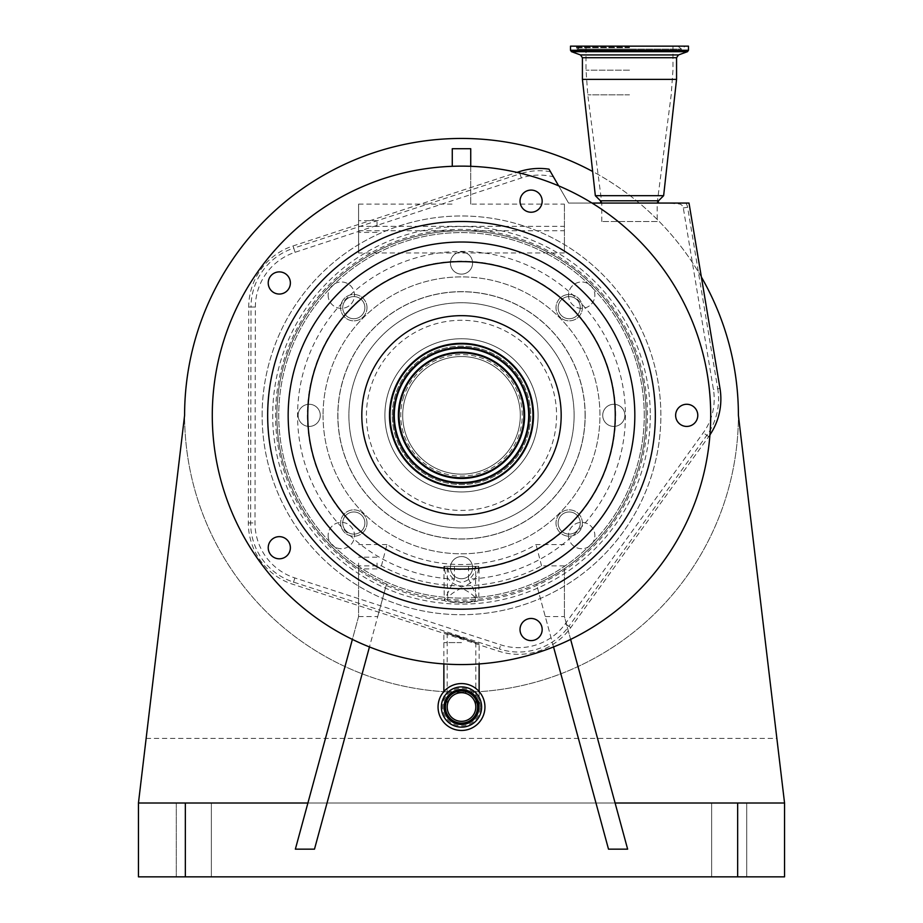 <?xml version="1.0" encoding="UTF-8"?>
<svg xmlns="http://www.w3.org/2000/svg" width="923" height="923" viewBox="0 0 923 923"><rect width="100%" height="100%" fill="white"/><g stroke="black" fill="none" stroke-linecap="round" stroke-linejoin="round"><path stroke-width="0.69" stroke-dasharray="4.62 3.46" d="M461.5 692.712A14.307 14.307 0 0 0 447.194 707.018A14.307 14.307 0 0 0 461.5 721.325A14.307 14.307 0 0 0 475.806 707.018A14.307 14.307 0 0 0 461.5 692.712A14.307 14.307 0 0 1 475.806 707.018A14.307 14.307 0 0 1 461.5 721.325M461.5 638.289L447.194 633.247L475.806 642.546L447.194 633.247L461.5 637.505L475.806 642.546L461.5 638.289M481.621 707.018A20.121 20.121 0 0 0 461.5 686.897A20.121 20.121 0 0 0 441.379 707.018A20.121 20.121 0 0 0 461.5 727.139A20.121 20.121 0 0 0 481.621 707.018M484.944 707.018A23.444 23.444 0 0 0 461.5 683.574A23.444 23.444 0 0 0 438.056 707.018A23.444 23.444 0 0 0 461.5 730.462A23.444 23.444 0 0 0 484.944 707.018A23.444 23.444 0 0 0 461.5 683.574A23.444 23.444 0 0 0 438.056 707.018M479.129 691.569L479.129 707.018A17.629 17.629 0 0 0 461.5 689.389A17.629 17.629 0 0 0 443.871 707.018A17.629 17.629 0 0 0 461.5 724.647A17.629 17.629 0 0 0 479.129 707.018A17.629 17.629 0 0 0 461.5 689.389A17.629 17.629 0 0 0 443.871 707.018A17.629 17.629 0 0 0 461.5 724.647A17.629 17.629 0 0 0 479.129 707.018A17.629 17.629 0 0 0 461.5 689.389A17.629 17.629 0 0 0 443.871 707.018L443.871 691.569M474.999 642.593L476.706 642.593C480.398 643.989 479.833 643.989 474.999 642.593L443.871 632.163L479.129 643.619L479.129 663.937M461.5 638.381L443.871 632.163L461.5 637.412M709.949 434.86A64.379 64.379 0 0 1 708.679 436.671L570.76 627.628A64.379 64.379 0 0 1 498.674 651.165L292.822 584.282A64.379 64.379 0 0 1 248.333 522.937L248.714 307.013A64.379 64.379 0 0 1 293.006 245.956L516.995 172.393A249.21 249.21 0 0 0 224.485 338.337A249.21 249.21 0 0 0 384.487 652.365A249.21 249.21 0 0 0 592.035 203.06A249.21 249.21 0 0 0 558.634 185.846L568.568 203.06L689.008 203.06M549 169.163L553.419 176.835A57.722 57.722 0 0 0 521.345 177.977L295.083 252.291A57.722 57.722 0 0 0 255.371 307.024L254.99 522.949A57.722 57.722 0 0 0 294.875 577.948L500.728 644.842A57.722 57.722 0 0 0 565.361 623.74L703.28 432.772A57.722 57.722 0 0 0 713.433 389.529L683.308 207.963A4.857 4.857 0 0 0 678.82 203.914A422.238 422.238 0 0 1 667.721 203.06M553.419 176.835L568.568 203.06L592.035 203.06M644.254 415.35A182.754 182.754 0 0 0 461.5 232.596A182.754 182.754 0 0 0 278.746 415.35A182.754 182.754 0 0 0 461.5 598.104A182.754 182.754 0 0 0 644.254 415.35A182.754 182.754 0 0 0 461.5 232.596A182.754 182.754 0 0 0 278.746 415.35A182.754 182.754 0 0 0 461.5 598.104A182.754 182.754 0 0 0 644.254 415.35M629.486 203.06L600.873 203.06L629.486 203.06M600.458 200.799L658.514 200.799M595.335 195.676L663.637 195.676M582.413 79.378L676.559 79.378M678.82 203.914L678.878 203.06M685.766 203.06A9.23 9.23 -137.9 0 1 687.623 207.248L689.573 205.079M558.634 185.846A249.21 249.21 0 0 0 516.995 172.393M531.094 212.232A11.076 11.076 0 0 0 542.17 201.156A11.076 11.076 0 0 0 531.094 190.08A11.076 11.076 0 0 0 520.018 201.156A11.076 11.076 0 0 0 531.094 212.232M289.834 286.395A11.076 11.076 0 0 0 282.726 272.435A11.076 11.076 0 0 0 268.766 279.554A11.076 11.076 0 0 0 275.873 293.502A11.076 11.076 0 0 0 289.834 286.395M285.807 538.767A11.076 11.076 0 0 0 270.335 541.213A11.076 11.076 0 0 0 272.793 556.684A11.076 11.076 0 0 0 288.264 554.238A11.076 11.076 0 0 0 285.807 538.767M524.587 620.579A11.076 11.076 0 0 0 522.13 636.051A11.076 11.076 0 0 0 537.601 638.497A11.076 11.076 0 0 0 540.059 623.025A11.076 11.076 0 0 0 524.587 620.579M676.178 418.777A11.076 11.076 0 0 0 690.139 425.884A11.076 11.076 0 0 0 697.246 411.923A11.076 11.076 0 0 0 683.285 404.816A11.076 11.076 0 0 0 676.178 418.777M570.506 46.15L688.466 46.15M393.025 393.106A71.994 71.994 0 0 0 439.256 483.825A71.994 71.994 0 0 0 529.975 437.594A71.994 71.994 0 0 0 483.744 346.875A71.994 71.994 0 0 0 393.025 393.106M517.422 433.522A58.795 58.795 0 0 0 479.672 359.428A58.795 58.795 0 0 0 405.578 397.178A58.795 58.795 0 0 0 443.328 471.272A58.795 58.795 0 0 0 517.422 433.522A58.795 58.795 0 0 0 479.672 359.428A58.795 58.795 0 0 0 405.578 397.178A58.795 58.795 0 0 0 443.328 471.272A58.795 58.795 0 0 0 517.422 433.522A58.795 58.795 0 0 0 479.672 359.428A58.795 58.795 0 0 0 405.578 397.178A58.795 58.795 0 0 0 443.328 471.272A58.795 58.795 0 0 0 517.422 433.522M629.486 46.15L573.737 46.15L629.486 46.15M529.444 437.421A71.44 71.44 0 0 0 483.571 347.406A71.44 71.44 0 0 0 393.556 393.279A71.44 71.44 0 0 0 439.429 483.294A71.44 71.44 0 0 0 529.444 437.421M629.486 70.171L586.013 70.171L629.486 70.171M629.486 94.827L587.778 94.827L629.486 94.827M657.176 221.52L601.796 221.52L657.176 221.52L657.176 203.06L671.194 94.827L672.959 70.171L672.959 46.15M601.796 221.52L601.796 203.06L587.778 94.827L586.013 70.171L586.013 46.15M608.511 849.16L536.448 584.051A184.6 184.6 0 0 0 564.414 568.603L564.414 616.564L564.414 568.603A184.6 184.6 0 0 0 461.5 230.75A184.6 184.6 0 0 0 276.9 415.35A184.6 184.6 0 0 0 461.5 599.95A184.6 184.6 0 0 0 549.335 252.983A184.6 184.6 0 0 0 276.9 415.35A184.6 184.6 0 0 0 358.586 568.603L358.586 616.564L377.715 616.564L369.454 646.942M582.378 523.041A13.187 13.187 0 0 0 569.191 509.854A13.187 13.187 0 0 0 556.004 523.041A13.187 13.187 0 0 0 569.191 536.228A13.187 13.187 0 0 0 582.378 523.041A13.187 13.187 0 0 0 569.191 509.854A13.187 13.187 0 0 0 556.004 523.041A13.187 13.187 0 0 0 569.191 536.228A13.187 13.187 0 0 0 582.378 523.041M585.182 415.35A123.682 123.682 0 0 0 461.5 291.668A123.682 123.682 0 0 0 337.818 415.35A123.682 123.682 0 0 0 461.5 539.032A123.682 123.682 0 0 0 585.182 415.35A123.682 123.682 0 0 0 461.5 291.668A123.682 123.682 0 0 0 337.818 415.35A123.682 123.682 0 0 0 461.5 539.032A123.682 123.682 0 0 0 585.182 415.35M366.996 523.041A13.187 13.187 0 0 0 353.809 509.854A13.187 13.187 0 0 0 340.622 523.041A13.187 13.187 0 0 0 353.809 536.228A13.187 13.187 0 0 0 366.996 523.041A13.187 13.187 0 0 0 353.809 509.854A13.187 13.187 0 0 0 340.622 523.041A13.187 13.187 0 0 0 353.809 536.228A13.187 13.187 0 0 0 366.996 523.041M564.414 565.868L541.559 565.868A170.49 170.49 0 0 1 381.441 565.868L358.586 565.868L358.586 568.603A184.6 184.6 0 0 0 386.552 584.051L377.715 616.564M358.586 252.983L358.586 204.098L358.586 252.983L564.414 252.983L564.414 204.098L564.414 252.983M582.378 307.659A13.187 13.187 0 0 0 569.191 294.472A13.187 13.187 0 0 0 556.004 307.659A13.187 13.187 0 0 0 569.191 320.846A13.187 13.187 0 0 0 582.378 307.659A13.187 13.187 0 0 0 569.191 294.472A13.187 13.187 0 0 0 556.004 307.659A13.187 13.187 0 0 0 569.191 320.846A13.187 13.187 0 0 0 582.378 307.659M366.996 307.659A13.187 13.187 0 0 0 353.809 294.472A13.187 13.187 0 0 0 340.622 307.659A13.187 13.187 0 0 0 353.809 320.846A13.187 13.187 0 0 0 366.996 307.659A13.187 13.187 0 0 0 353.809 294.472A13.187 13.187 0 0 0 340.622 307.659A13.187 13.187 0 0 0 353.809 320.846A13.187 13.187 0 0 0 366.996 307.659M585.09 415.35A123.59 123.59 0 0 0 461.5 291.76A123.59 123.59 0 0 0 337.91 415.35A123.59 123.59 0 0 0 461.5 538.94A123.59 123.59 0 0 0 585.09 415.35A123.59 123.59 0 0 0 461.5 291.76A123.59 123.59 0 0 0 337.91 415.35A123.59 123.59 0 0 0 461.5 538.94A123.59 123.59 0 0 0 585.09 415.35M574.106 415.35A112.606 112.606 0 0 0 461.5 302.744A112.606 112.606 0 0 0 348.894 415.35A112.606 112.606 0 0 0 461.5 527.956A112.606 112.606 0 0 0 574.106 415.35A112.606 112.606 0 0 1 461.5 527.956A112.606 112.606 0 0 1 348.894 415.35A112.606 112.606 0 0 1 461.5 302.744A112.606 112.606 0 0 1 574.106 415.35M538.109 415.35A76.609 76.609 0 0 1 461.5 491.959A76.609 76.609 0 0 1 384.891 415.35A76.609 76.609 0 0 1 461.5 338.741A76.609 76.609 0 0 1 538.109 415.35A76.609 76.609 0 0 1 461.5 491.959A76.609 76.609 0 0 1 384.891 415.35A76.609 76.609 0 0 1 461.5 338.741A76.609 76.609 0 0 1 538.109 415.35M392.275 415.35A69.225 69.225 0 0 1 461.5 346.125A69.225 69.225 0 0 1 530.725 415.35A69.225 69.225 0 0 1 461.5 484.575A69.225 69.225 0 0 1 392.275 415.35A69.225 69.225 0 0 1 461.5 346.125A69.225 69.225 0 0 1 530.725 415.35A69.225 69.225 0 0 1 461.5 484.575A69.225 69.225 0 0 1 392.275 415.35M577.025 299.825A11.076 11.076 0 0 1 577.025 315.493A11.076 11.076 0 0 1 561.357 315.493A11.076 11.076 0 0 1 561.357 299.825A11.076 11.076 0 0 1 577.025 299.825A11.076 11.076 0 0 1 577.025 315.493A11.076 11.076 0 0 1 561.357 315.493A11.076 11.076 0 0 1 561.357 299.825A11.076 11.076 0 0 1 577.025 299.825M345.975 299.825A11.076 11.076 0 0 1 361.643 299.825A11.076 11.076 0 0 1 361.643 315.493A11.076 11.076 0 0 1 345.975 315.493A11.076 11.076 0 0 1 345.975 299.825A11.076 11.076 0 0 1 361.643 299.825A11.076 11.076 0 0 1 361.643 315.493A11.076 11.076 0 0 1 345.975 315.493A11.076 11.076 0 0 1 345.975 299.825M577.025 530.875A11.076 11.076 0 0 1 561.357 530.875A11.076 11.076 0 0 1 561.357 515.207A11.076 11.076 0 0 1 577.025 515.207A11.076 11.076 0 0 1 577.025 530.875A11.076 11.076 0 0 1 561.357 530.875A11.076 11.076 0 0 1 561.357 515.207A11.076 11.076 0 0 1 577.025 515.207A11.076 11.076 0 0 1 577.025 530.875M345.975 530.875A11.076 11.076 0 0 1 345.975 515.207A11.076 11.076 0 0 1 361.643 515.207A11.076 11.076 0 0 1 361.643 530.875A11.076 11.076 0 0 1 345.975 530.875A11.076 11.076 0 0 1 345.975 515.207A11.076 11.076 0 0 1 361.643 515.207A11.076 11.076 0 0 1 361.643 530.875A11.076 11.076 0 0 1 345.975 530.875M358.586 563.053L358.586 568.914L358.586 563.053M358.586 565.868L358.586 616.564L295.36 849.16M377.046 563.053L377.046 568.914L377.046 563.053M553.546 646.942L536.448 584.051A184.6 184.6 0 0 1 386.552 584.051L314.489 849.16M358.586 226.343L564.414 226.343M564.414 544.57L536.055 544.57A149.191 149.191 0 0 1 386.945 544.57L381.441 565.868M541.559 565.868L536.055 544.57M386.945 544.57L358.586 544.57M358.586 230.75L564.414 230.75M545.285 616.564L564.414 616.564L627.64 849.16M615.099 803.01L307.901 803.01M701.572 277.373A276.9 276.9 0 0 0 592.647 171.482M568.499 535.536A13.187 13.187 0 0 0 581.686 548.724A13.187 13.187 0 0 0 594.874 535.536A13.187 13.187 0 0 0 581.686 522.349A13.187 13.187 0 0 0 568.499 535.536A13.187 13.187 0 0 1 581.686 522.349A13.187 13.187 0 0 1 594.874 535.536A13.187 13.187 0 0 1 581.686 548.724A13.187 13.187 0 0 1 568.499 535.536M323.05 415.35A138.45 138.45 0 0 0 461.5 553.8A138.45 138.45 0 0 0 599.95 415.35A138.45 138.45 0 0 0 461.5 276.9A138.45 138.45 0 0 0 323.05 415.35A138.45 138.45 0 0 1 461.5 276.9A138.45 138.45 0 0 1 599.95 415.35A138.45 138.45 0 0 1 461.5 553.8A138.45 138.45 0 0 1 323.05 415.35M328.126 535.536A13.187 13.187 0 0 0 341.314 548.724A13.187 13.187 0 0 0 354.501 535.536A13.187 13.187 0 0 0 341.314 522.349A13.187 13.187 0 0 0 328.126 535.536A13.187 13.187 0 0 1 341.314 522.349A13.187 13.187 0 0 1 354.501 535.536A13.187 13.187 0 0 1 341.314 548.724A13.187 13.187 0 0 1 328.126 535.536M568.499 295.164A13.187 13.187 0 0 0 581.686 308.351A13.187 13.187 0 0 0 594.874 295.164A13.187 13.187 0 0 0 581.686 281.977A13.187 13.187 0 0 0 568.499 295.164A13.187 13.187 0 0 1 581.686 281.977A13.187 13.187 0 0 1 594.874 295.164A13.187 13.187 0 0 1 581.686 308.351A13.187 13.187 0 0 1 568.499 295.164M328.126 295.164A13.187 13.187 0 0 0 341.314 308.351A13.187 13.187 0 0 0 354.501 295.164A13.187 13.187 0 0 0 341.314 281.977A13.187 13.187 0 0 0 328.126 295.164A13.187 13.187 0 0 1 341.314 281.977A13.187 13.187 0 0 1 354.501 295.164A13.187 13.187 0 0 1 341.314 308.351A13.187 13.187 0 0 1 328.126 295.164M452.27 148.718L452.27 166.313M470.73 148.718L470.73 204.098L564.414 204.098M358.586 204.098L452.27 204.098M738.4 415.35A276.9 276.9 0 0 0 461.5 138.45A276.9 276.9 0 0 0 184.6 415.35A276.9 276.9 0 0 0 461.5 692.25A276.9 276.9 0 0 0 738.4 415.35A276.9 276.9 0 0 1 461.5 692.25A276.9 276.9 0 0 1 184.6 415.35L138.45 803.01L138.45 876.85L784.55 876.85L784.55 803.01L738.4 415.35M358.586 616.564L352.378 639.397M358.586 226.527L358.586 220.666L358.586 226.527M377.046 226.527L377.046 220.666L377.046 226.527M570.622 639.397L564.414 616.564M470.73 204.098L470.73 166.313M211.367 803.01L176.293 803.01L211.367 803.01L211.367 876.85L176.293 876.85L211.367 876.85L176.293 876.85L211.367 876.85L211.367 803.01L211.367 876.85L211.367 803.01L176.293 803.01L176.293 876.85L176.293 803.01L176.293 876.85L176.293 803.01L211.367 803.01M711.633 876.85L746.707 876.85L711.633 876.85L746.707 876.85L711.633 876.85L711.633 803.01L746.707 803.01L711.633 803.01L711.633 876.85L711.633 803.01L746.707 803.01L746.707 876.85L746.707 803.01L711.633 803.01L711.633 876.85M746.707 803.01L746.707 876.85L746.707 803.01M146.146 738.4L776.854 738.4M138.45 803.01L784.55 803.01M262.132 415.35A199.368 199.368 0 0 1 461.5 215.982A199.368 199.368 0 0 1 660.868 415.35A199.368 199.368 0 0 1 461.5 614.718A199.368 199.368 0 0 1 262.132 415.35A199.368 199.368 0 0 1 461.5 215.982A199.368 199.368 0 0 1 660.868 415.35A199.368 199.368 0 0 1 461.5 614.718A199.368 199.368 0 0 1 262.132 415.35M443.871 566.353L444.263 600.515A185.961 185.961 0 0 1 275.539 415.35A185.961 185.961 0 0 1 461.5 229.389A185.961 185.961 0 0 1 647.461 415.35A185.961 185.961 0 0 1 478.737 600.515L468.561 579.136A163.936 163.936 0 0 0 625.436 415.35A163.936 163.936 0 0 0 461.5 251.414A163.936 163.936 0 0 0 297.564 415.35A163.936 163.936 0 0 0 454.439 579.136L444.263 600.515C446.697 601.784 452.455 602.546 461.5 602.788C470.557 602.534 476.303 601.784 478.737 600.515L479.129 566.353L478.518 566.353L478.518 568.545A154.141 154.141 0 0 0 509.127 268.755A154.141 154.141 0 0 0 314.905 367.723A154.141 154.141 0 0 0 444.482 568.545L444.482 566.353L443.871 566.353L479.129 566.353M650.277 415.35A188.777 188.777 0 0 1 431.964 601.808A188.777 188.777 0 0 1 281.953 357.016A188.777 188.777 0 0 1 650.277 415.35M447.955 568.891A154.141 154.141 0 0 0 475.045 568.891C473.961 575.975 469.449 580.498 461.5 582.482C453.574 580.532 449.063 576.01 447.955 568.891L447.955 566.353L447.194 566.353L447.678 600.804A185.961 185.961 0 0 0 475.322 600.804C476.441 597.435 471.838 593.224 461.5 588.136C451.162 593.212 446.559 597.435 447.678 600.804C449.87 601.738 454.474 602.281 461.5 602.431C468.526 602.281 473.13 601.738 475.322 600.804L475.806 566.353L475.045 566.353L478.518 566.353M447.194 566.353L475.806 566.353M478.518 568.545C477.549 577.971 471.872 584.097 461.5 586.936C451.139 584.121 445.463 577.983 444.482 568.545M454.439 579.136L454.439 566.353M444.482 566.353L447.955 566.353M475.045 566.353L475.045 568.891M468.561 566.353L468.561 579.136M461.5 274.131A11.076 11.076 0 0 1 450.424 263.055A11.076 11.076 0 0 1 461.5 251.979A11.076 11.076 0 0 1 472.576 263.055A11.076 11.076 0 0 1 461.5 274.131A11.076 11.076 0 0 1 450.424 263.055A11.076 11.076 0 0 1 461.5 251.979A11.076 11.076 0 0 1 472.576 263.055A11.076 11.076 0 0 1 461.5 274.131M602.719 415.35A11.076 11.076 0 0 1 613.795 404.274A11.076 11.076 0 0 1 624.871 415.35A11.076 11.076 0 0 1 613.795 426.426A11.076 11.076 0 0 1 602.719 415.35A11.076 11.076 0 0 1 613.795 404.274A11.076 11.076 0 0 1 624.871 415.35A11.076 11.076 0 0 1 613.795 426.426A11.076 11.076 0 0 1 602.719 415.35M461.5 556.569A11.076 11.076 0 0 1 472.576 567.645A11.076 11.076 0 0 1 461.5 578.721A11.076 11.076 0 0 1 450.424 567.645A11.076 11.076 0 0 1 461.5 556.569A11.076 11.076 0 0 1 472.576 567.645A11.076 11.076 0 0 1 461.5 578.721A11.076 11.076 0 0 1 450.424 567.645A11.076 11.076 0 0 1 461.5 556.569M320.281 415.35A11.076 11.076 0 0 1 309.205 426.426A11.076 11.076 0 0 1 298.129 415.35A11.076 11.076 0 0 1 309.205 404.274A11.076 11.076 0 0 1 320.281 415.35A11.076 11.076 0 0 1 309.205 426.426A11.076 11.076 0 0 1 298.129 415.35A11.076 11.076 0 0 1 309.205 404.274A11.076 11.076 0 0 1 320.281 415.35M484.817 707.018A23.317 23.317 0 0 0 461.5 683.701A23.317 23.317 0 0 0 438.183 707.018A23.317 23.317 0 0 0 461.5 730.335A23.317 23.317 0 0 0 484.817 707.018M480.341 707.018A18.841 18.841 0 0 0 461.5 688.177A18.841 18.841 0 0 0 442.659 707.018A18.841 18.841 0 0 0 461.5 725.859A18.841 18.841 0 0 0 480.341 707.018M461.5 642.593L443.871 642.593L461.5 642.593M255.371 307.024L250.998 307.024L250.629 522.949A62.095 62.095 0 0 0 293.526 582.101L499.378 648.984L498.674 651.165M294.875 577.948L292.822 584.282M565.361 623.74L568.903 626.29A62.095 62.095 0 0 1 499.378 648.984L500.728 644.842M570.76 627.628L568.903 626.29L706.822 435.333A62.095 62.095 0 0 0 717.748 388.814L713.433 389.529M708.679 436.671L703.28 432.772M582.413 57.722L676.559 57.722M683.308 207.963L687.623 207.248L717.748 388.814L719.998 388.433M248.333 522.937L254.99 522.949M295.083 252.291L293.722 248.137A62.095 62.095 0 0 0 250.998 307.024L248.714 307.013M521.345 177.977L519.984 173.824L293.722 248.137L293.006 245.956M550.477 171.736A62.095 62.095 0 0 0 519.984 173.824L519.268 171.655M580.475 54.942L678.497 54.942M571.475 51.676L687.497 51.676M570.506 50.28L688.466 50.28M629.486 47.061L575.098 47.061L629.486 47.061M403.732 396.578A60.733 60.733 0 0 0 442.728 473.118A60.733 60.733 0 0 0 519.268 434.122A60.733 60.733 0 0 0 480.272 357.582A60.733 60.733 0 0 0 403.732 396.578M629.486 47.731L575.387 47.731L629.486 47.731M366.431 415.35A95.069 95.069 0 0 1 461.5 320.281A95.069 95.069 0 0 1 556.569 415.35A95.069 95.069 0 0 1 461.5 510.419A95.069 95.069 0 0 1 366.431 415.35M185.338 803.01L185.338 876.85M737.662 803.01L737.662 876.85M447.194 633.247L447.194 707.018M443.871 663.937L443.871 632.163M677.851 46.15L681.543 49.104L685.235 46.15M581.121 46.15L577.429 49.104L629.486 49.104L577.429 49.104L573.737 46.15M629.486 49.104L681.543 49.104L629.486 49.104M475.806 642.546L475.806 707.018M377.046 568.914L358.586 568.914M377.046 557.192L358.586 557.192M377.046 232.388L358.586 232.388M377.046 220.666L358.586 220.666"/><path stroke-width="1.38" d="M447.194 707.018A14.307 14.307 0 0 0 461.5 721.325A14.307 14.307 0 0 0 475.806 707.018A14.307 14.307 0 0 0 461.5 692.712A14.307 14.307 0 0 0 447.194 707.018M445.428 707.018A16.072 16.072 0 0 0 461.5 723.09A16.072 16.072 0 0 0 477.572 707.018A16.072 16.072 0 0 0 461.5 690.946A16.072 16.072 0 0 0 445.428 707.018M441.379 707.018A20.121 20.121 0 0 0 461.5 727.139A20.121 20.121 0 0 0 481.621 707.018A20.121 20.121 0 0 0 461.5 686.897A20.121 20.121 0 0 0 441.379 707.018M484.944 707.018A23.444 23.444 0 0 0 461.5 683.574A23.444 23.444 0 0 0 438.056 707.018A23.444 23.444 0 0 0 461.5 730.462A23.444 23.444 0 0 0 484.944 707.018M516.995 172.393L519.268 171.655A64.379 64.379 0 0 1 549 169.163L558.634 185.846M592.035 203.06L689.008 203.06L719.998 388.433A64.379 64.379 0 0 1 709.949 434.86M658.099 203.06L658.514 200.799L600.458 200.799L595.335 195.676L582.413 79.378L676.559 79.378L663.637 195.676L595.335 195.676M698.515 492.363A249.21 249.21 0 0 0 538.513 178.335A249.21 249.21 0 0 0 224.485 338.337A249.21 249.21 0 0 0 384.487 652.365A249.21 249.21 0 0 0 698.515 492.363M697.246 411.923A11.076 11.076 0 0 0 683.285 404.816A11.076 11.076 0 0 0 676.178 418.777A11.076 11.076 0 0 0 690.139 425.884A11.076 11.076 0 0 0 697.246 411.923M537.601 638.497A11.076 11.076 0 0 0 540.059 623.025A11.076 11.076 0 0 0 524.587 620.579A11.076 11.076 0 0 0 522.13 636.051A11.076 11.076 0 0 0 537.601 638.497M272.793 556.684A11.076 11.076 0 0 0 288.264 554.238A11.076 11.076 0 0 0 285.807 538.767A11.076 11.076 0 0 0 270.335 541.213A11.076 11.076 0 0 0 272.793 556.684M268.766 279.554A11.076 11.076 0 0 0 275.873 293.502A11.076 11.076 0 0 0 289.834 286.395A11.076 11.076 0 0 0 282.726 272.435A11.076 11.076 0 0 0 268.766 279.554M531.094 190.08A11.076 11.076 0 0 0 520.018 201.156A11.076 11.076 0 0 0 531.094 212.232A11.076 11.076 0 0 0 542.17 201.156A11.076 11.076 0 0 0 531.094 190.08M645.846 475.241A193.83 193.83 0 0 0 521.391 231.004A193.83 193.83 0 0 0 277.154 355.459A193.83 193.83 0 0 0 401.609 599.696A193.83 193.83 0 0 0 645.846 475.241M570.506 50.28L688.466 50.28L688.466 46.15L570.506 46.15L570.506 50.28L571.475 51.676L687.497 51.676L678.497 54.942L580.475 54.942L582.413 57.722L582.413 79.378M529.975 437.594A71.994 71.994 0 0 0 483.744 346.875A71.994 71.994 0 0 0 393.025 393.106A71.994 71.994 0 0 0 439.256 483.825A71.994 71.994 0 0 0 529.975 437.594M529.444 437.421A71.44 71.44 0 0 0 483.571 347.406A71.44 71.44 0 0 0 393.556 393.279A71.44 71.44 0 0 0 439.429 483.294A71.44 71.44 0 0 0 529.444 437.421M526.041 436.325A67.864 67.864 0 0 0 482.475 350.809A67.864 67.864 0 0 0 396.959 394.375A67.864 67.864 0 0 0 440.525 479.891A67.864 67.864 0 0 0 526.041 436.325M520.907 434.652A62.464 62.464 0 0 0 480.802 355.943A62.464 62.464 0 0 0 402.093 396.048A62.464 62.464 0 0 0 442.198 474.757A62.464 62.464 0 0 0 520.907 434.652M369.454 646.942L314.489 849.16L295.36 849.16L352.378 639.397M592.647 171.482A276.9 276.9 0 0 0 184.6 415.35L138.45 803.01L307.901 803.01M138.45 803.01L138.45 876.85L784.55 876.85L784.55 803.01L738.4 415.35A276.9 276.9 0 0 0 701.572 277.373M615.099 803.01L784.55 803.01M553.546 646.942L608.511 849.16L627.64 849.16L570.622 639.397M452.27 166.313L452.27 148.718L470.73 148.718L470.73 166.313M478.933 707.018A17.433 17.433 0 0 0 461.5 689.585A17.433 17.433 0 0 0 444.067 707.018A17.433 17.433 0 0 0 461.5 724.451A17.433 17.433 0 0 0 478.933 707.018M678.497 54.942L676.559 57.722L582.413 57.722M296.652 361.793A173.328 173.328 0 0 0 407.943 580.198A173.328 173.328 0 0 0 626.348 468.907A173.328 173.328 0 0 0 515.057 250.502A173.328 173.328 0 0 0 296.652 361.793M315.274 367.839A153.749 153.749 0 0 0 413.989 561.576A153.749 153.749 0 0 0 607.726 462.861A153.749 153.749 0 0 0 509.011 269.124A153.749 153.749 0 0 0 315.274 367.839M556.304 446.155A99.684 99.684 0 0 0 492.305 320.546A99.684 99.684 0 0 0 366.696 384.545A99.684 99.684 0 0 0 430.695 510.154A99.684 99.684 0 0 0 556.304 446.155M397.582 394.583A67.206 67.206 0 0 0 440.733 479.268A67.206 67.206 0 0 0 525.418 436.118A67.206 67.206 0 0 0 482.268 351.432A67.206 67.206 0 0 0 397.582 394.583M401.47 395.84A63.122 63.122 0 0 0 441.99 475.38A63.122 63.122 0 0 0 521.53 434.86A63.122 63.122 0 0 0 481.01 355.32A63.122 63.122 0 0 0 401.47 395.84M185.338 803.01L185.338 876.85M737.662 803.01L737.662 876.85M479.129 663.937L479.129 691.569M658.514 200.799L663.637 195.676M676.559 57.722L676.559 79.378M600.873 203.06L600.458 200.799M443.871 663.937L443.871 691.569M688.466 50.28L687.497 51.676M580.475 54.942L571.475 51.676"/></g></svg>
